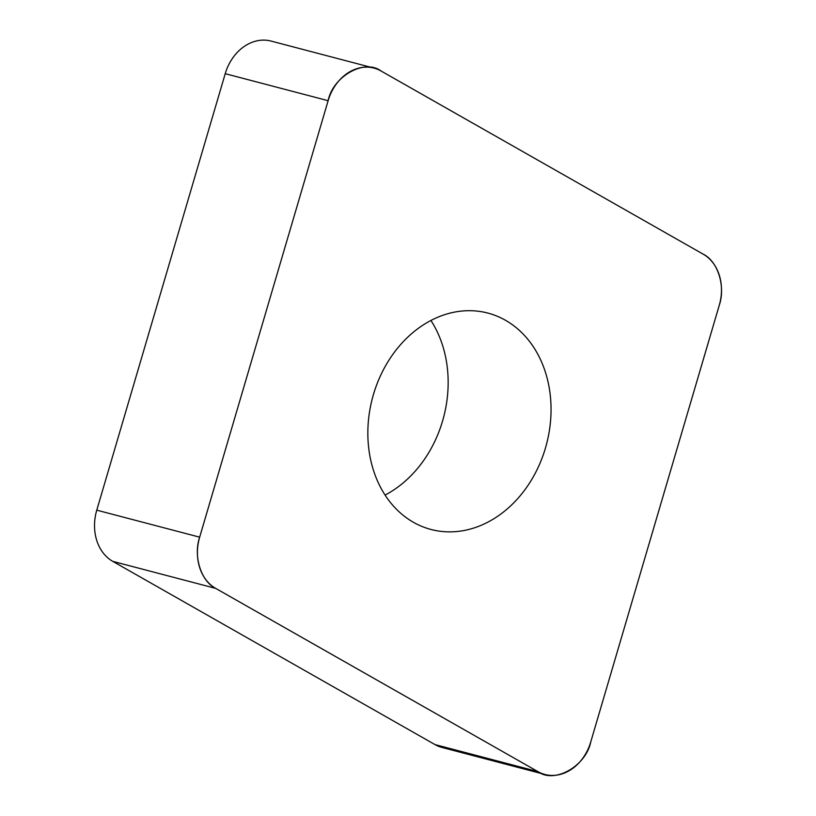 <?xml version="1.0" encoding="UTF-8"?>
<svg xmlns="http://www.w3.org/2000/svg" width="816" height="816" viewBox="0 0 816 816"><rect width="100%" height="100%" fill="white"/><g stroke="black" fill="none" stroke-linecap="round" stroke-linejoin="round"><path stroke-width="1.22" d="M385.081 495.077A111.863 90.046 104.7 0 0 430.919 320.474M544.935 774.476L442.037 747.466A44.819 36.077 -75.3 0 1 434.979 744.58L112.781 561.367A44.819 36.077 -75.3 0 1 96.767 510.163L225.226 73.685A44.819 36.077 -75.3 0 1 271.065 41.075L373.963 68.095A44.819 36.077 104.7 0 0 328.124 100.694L199.665 537.173A44.819 36.077 104.7 0 0 215.679 588.377L537.877 771.589A44.819 36.077 104.7 0 0 544.935 774.476A44.819 36.077 104.7 0 0 590.774 741.866L719.233 305.398A44.819 36.077 104.7 0 0 703.219 254.184L381.021 70.972A44.819 36.077 104.7 0 0 373.963 68.095M428.359 321.861A111.863 90.046 104.7 0 0 367.853 434.795A111.863 90.046 104.7 0 0 431.042 529.482A111.863 90.046 104.7 0 0 546.536 444.149A111.863 90.046 104.7 0 0 487.856 313.079A111.863 90.046 104.7 0 0 428.359 321.861M199.696 537.05C193.086 556.033 201.032 581.451 215.761 588.428L537.795 771.548C554.237 784.115 585.959 766.295 590.804 741.754L719.192 305.51C725.812 286.538 717.866 261.12 703.137 254.133L381.103 71.023C364.66 58.446 332.938 76.276 328.093 100.807L199.696 537.05M96.767 510.163L199.665 537.173M328.124 100.694L225.226 73.685M434.979 744.58L537.877 771.589M215.679 588.377L112.781 561.367"/></g></svg>
